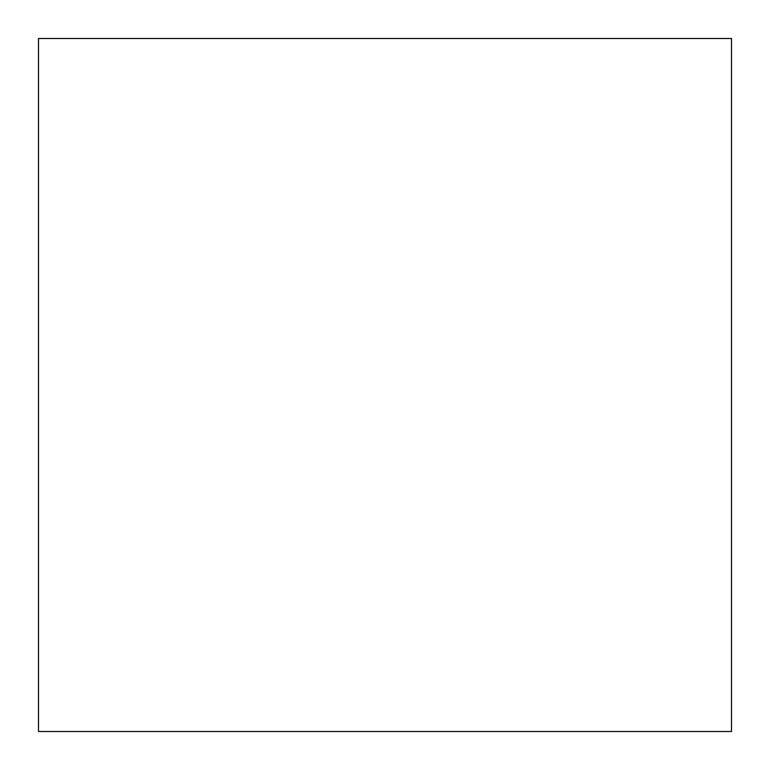 <?xml version="1.0" encoding="UTF-8"?>
<svg xmlns="http://www.w3.org/2000/svg" width="770" height="770" viewBox="0 0 770 770"><rect width="100%" height="100%" fill="white"/><g stroke="black" fill="none" stroke-linecap="round" stroke-linejoin="round"><path stroke-width="1.16" d="M731.5 731.5L38.5 731.5L38.5 38.5L731.5 38.5L731.5 731.5L38.5 731.5"/></g></svg>
